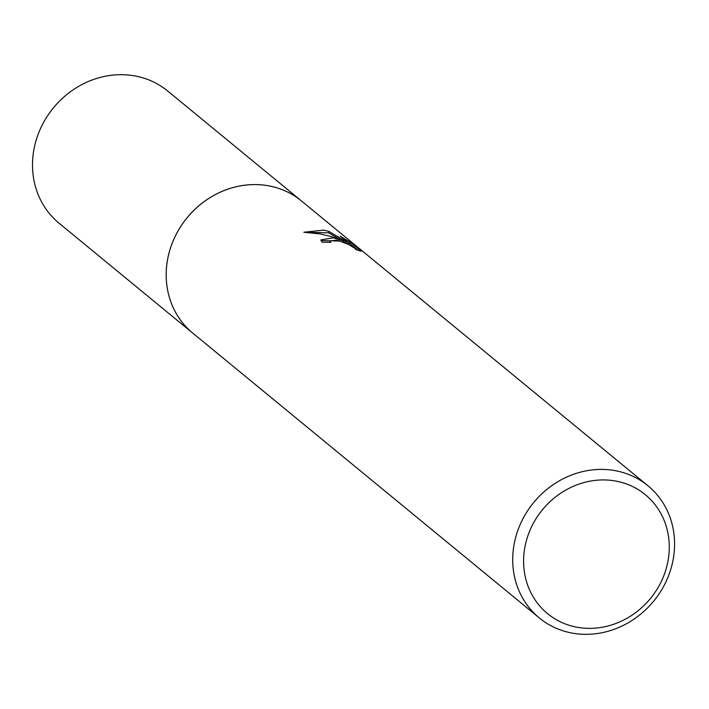 <?xml version="1.0" encoding="UTF-8"?>
<svg xmlns="http://www.w3.org/2000/svg" width="709" height="709" viewBox="0 0 709 709"><rect width="100%" height="100%" fill="white"/><g stroke="black" fill="none" stroke-linecap="round" stroke-linejoin="round"><path stroke-width="1.06" d="M193.894 334.036A85.567 77.68 -50.6 0 1 192.786 333.141A85.55 77.662 -50.6 0 1 176.656 233.474A85.55 77.662 -50.6 0 1 270.466 186.192A85.55 77.662 -50.6 0 1 301.449 200.957A85.567 77.68 -50.6 0 1 302.539 201.852M193.575 333.771A85.559 77.671 -50.6 0 1 176.39 233.952A85.559 77.671 -50.6 0 1 270.466 186.183A85.559 77.671 -50.6 0 1 302.22 201.586M333.301 237.834L343.404 240.909L331.989 236.762L320.034 233.899L303.842 232.26L323.862 230.088L329.003 231.453L349.005 243.435L340.143 236.141L350.406 242.301L361.342 251.287L355.936 249.595L355.191 248.496L348.624 244.516L338.813 240.776L336.234 240.254L330.066 240.9L330.722 242.434A85.55 77.662 129.4 0 0 322.134 242.265L320.947 239.872L333.301 237.834M616.99 471.015A85.55 77.662 -50.6 0 1 647.973 485.78A85.55 77.662 -50.6 0 1 664.12 585.448A85.55 77.662 -50.6 0 1 570.32 632.729A85.55 77.662 -50.6 0 1 539.327 617.964A85.55 77.662 -50.6 0 1 523.18 518.297A85.55 77.662 -50.6 0 1 616.99 471.015M617.433 481.376A76.997 69.899 -50.6 0 1 666.176 568.724A76.997 69.899 -50.6 0 1 575.424 626.916A76.997 69.899 -50.6 0 1 526.681 539.567A76.997 69.899 -50.6 0 1 617.433 481.376M329.977 241.095L329.676 242.256M357.903 250.215L349.998 243.71L350.406 242.301M343.067 242.097L343.404 240.909M339.824 241.042L320.92 240.581M349.998 243.71L346.754 241.574M346.736 243.612L343.262 241.423M340.4 239.677L328.613 232.809L305.588 232.313M348.686 244.543L349.005 243.435M328.613 232.809L329.003 231.453M301.449 200.939A85.567 77.68 -50.6 0 0 169.611 250.844A85.567 77.68 -50.6 0 0 192.786 333.141L59.104 223.246A85.55 77.662 -50.6 0 1 35.929 140.958A85.55 77.662 -50.6 0 1 167.749 91.062L647.973 485.78M192.804 333.141L539.327 617.964"/></g></svg>
